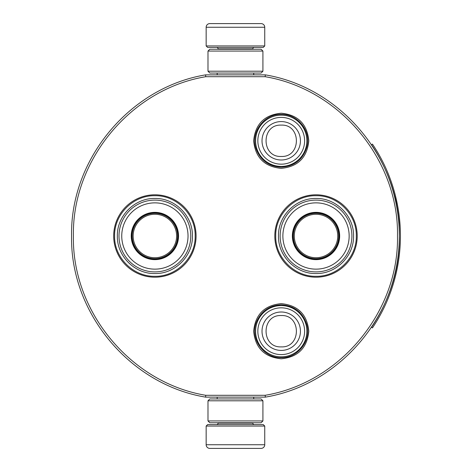<?xml version="1.0" encoding="UTF-8"?>
<svg xmlns="http://www.w3.org/2000/svg" width="472" height="472" viewBox="0 0 472 472"><rect width="100%" height="100%" fill="white"/><g stroke="black" fill="none" stroke-linecap="round" stroke-linejoin="round"><path stroke-width="0.71" d="M253.653 331.214C255.287 314.464 264.479 305.272 281.229 303.638C297.974 305.272 307.166 314.464 308.8 331.214C307.166 347.964 297.974 357.156 281.229 358.791C264.479 357.156 255.287 347.964 253.653 331.214M253.653 140.786C255.287 124.036 264.479 114.843 281.229 113.209C297.974 114.843 307.166 124.036 308.8 140.786C307.166 157.536 297.974 166.728 281.229 168.362C264.479 166.728 255.287 157.536 253.653 140.786M216.524 397.129L254.573 397.129M265.329 397.129C341.073 384.574 400.793 312.765 399.33 236C400.793 159.235 341.073 87.426 265.329 74.871L205.574 74.871C129.829 87.426 70.11 159.235 71.573 236C70.11 312.765 129.829 384.574 205.574 397.129L265.329 397.129L265.158 395.3C339.987 382.816 398.94 311.844 397.495 236C398.94 160.155 339.987 89.184 265.158 76.7L205.745 76.7C130.915 89.184 71.962 160.155 73.402 236C71.962 311.844 130.915 382.816 205.745 395.3L265.158 395.3M205.574 397.129L205.745 395.3M205.574 74.871L205.745 76.7M265.329 74.871L265.158 76.7M274.816 236A41.2 41.2 0 0 0 316.016 277.2A41.2 41.2 0 0 0 357.216 236A41.2 41.2 0 0 0 316.016 194.8A41.2 41.2 0 0 0 274.816 236M196.081 236A41.2 41.2 0 0 1 154.887 277.2A41.2 41.2 0 0 1 113.687 236A41.2 41.2 0 0 1 154.887 194.8A41.2 41.2 0 0 1 196.081 236M195.166 236C195.721 257.523 176.41 276.834 154.887 276.285C133.358 276.834 114.053 257.523 114.602 236C114.053 214.477 133.358 195.166 154.887 195.715C176.41 195.166 195.721 214.477 195.166 236M356.301 236C356.85 257.523 337.539 276.834 316.016 276.285C294.493 276.834 275.182 257.523 275.731 236C275.182 214.477 294.493 195.166 316.016 195.715C337.539 195.166 356.85 214.477 356.301 236M281.229 166.421A25.636 25.636 0 0 1 255.594 140.786A25.636 25.636 0 0 1 281.229 115.15A25.636 25.636 0 0 1 306.859 140.786A25.636 25.636 0 0 1 281.229 166.421M281.229 164.173A23.388 23.388 0 0 1 257.842 140.786A23.388 23.388 0 0 1 281.229 117.398A23.388 23.388 0 0 1 304.611 140.786A23.388 23.388 0 0 1 281.229 164.173M281.229 356.85A25.636 25.636 0 0 1 255.594 331.214A25.636 25.636 0 0 1 281.229 305.579A25.636 25.636 0 0 1 306.859 331.214A25.636 25.636 0 0 1 281.229 356.85M281.229 354.602A23.388 23.388 0 0 1 257.842 331.214A23.388 23.388 0 0 1 281.229 307.827A23.388 23.388 0 0 1 304.611 331.214A23.388 23.388 0 0 1 281.229 354.602M206.152 426.063L264.745 426.063L263.282 424.599L207.621 424.599L206.152 426.063L206.152 444.736A3.664 3.664 42.8 0 0 209.816 448.4L219.858 448.4M253.724 397.129L253.724 398.964M217.179 397.129L217.179 398.964M218.058 422.764L218.058 423.13L252.844 423.13L252.844 422.764M254.308 424.599A1.463 1.463 -42.1 0 1 252.844 423.13M216.589 424.599A1.463 1.463 42.1 0 0 218.058 423.13M264.745 426.063L264.745 444.736L206.152 444.736M251.039 448.4L261.087 448.4A3.664 3.664 -42.8 0 0 264.745 444.736M221.215 448.4L222.631 448.4M248.266 448.4L249.688 448.4M261.087 448.4L209.816 448.4M264.745 45.937L206.152 45.937L207.621 47.401L263.282 47.401L264.745 45.937L264.745 27.264A3.664 3.664 -137.2 0 0 261.087 23.6L221.215 23.6M217.179 74.871L217.179 73.036M253.724 74.871L253.724 73.036M252.844 49.236L252.844 48.87L218.058 48.87L218.058 49.236M216.589 47.401A1.463 1.463 137.9 0 1 218.058 48.87M254.308 47.401A1.463 1.463 -137.9 0 0 252.844 48.87M206.152 45.937L206.152 27.264L264.745 27.264M219.858 23.6L209.816 23.6A3.664 3.664 137.2 0 0 206.152 27.264M209.816 23.6L261.087 23.6M262.916 71.207L261.087 73.036L209.816 73.036L207.987 71.207L262.916 71.207L262.916 51.064L207.987 51.064L209.816 49.236L261.087 49.236L262.916 51.064M207.987 51.064L207.987 71.207M207.987 400.793L209.816 398.964L261.087 398.964L262.916 400.793L207.987 400.793L207.987 420.935L262.916 420.935L261.087 422.764L209.816 422.764L207.987 420.935M262.916 420.935L262.916 400.793M154.887 259.252A23.252 23.252 0 0 1 131.629 236A23.252 23.252 0 0 1 154.887 212.748A23.252 23.252 0 0 1 178.139 236A23.252 23.252 0 0 1 154.887 259.252M154.887 259.647A23.647 23.647 0 0 0 178.534 236A23.647 23.647 0 0 0 154.887 212.353A23.647 23.647 0 0 0 131.24 236A23.647 23.647 0 0 0 154.887 259.647M154.887 202.86A33.14 33.14 0 0 0 121.746 236A33.14 33.14 0 0 0 154.887 269.14A33.14 33.14 0 0 0 188.027 236A33.14 33.14 0 0 0 154.887 202.86M154.887 271.89A35.89 35.89 0 0 0 190.771 236A35.89 35.89 0 0 0 154.887 200.11A35.89 35.89 0 0 0 118.997 236A35.89 35.89 0 0 0 154.887 271.89M117.351 236C116.832 215.94 134.827 197.951 154.887 198.464C174.941 197.951 192.936 215.94 192.423 236C192.936 256.06 174.941 274.049 154.887 273.536C134.827 274.049 116.832 256.06 117.351 236M133.151 236A21.73 21.73 0 0 1 154.887 214.27A21.73 21.73 0 0 1 176.617 236A21.73 21.73 0 0 1 154.887 257.73A21.73 21.73 0 0 1 133.151 236M132.178 236A22.703 22.703 0 0 1 154.887 213.297A22.703 22.703 0 0 1 177.59 236A22.703 22.703 0 0 1 154.887 258.703A22.703 22.703 0 0 1 132.178 236M316.016 259.252A23.252 23.252 0 0 1 292.764 236A23.252 23.252 0 0 1 316.016 212.748A23.252 23.252 0 0 1 339.268 236A23.252 23.252 0 0 1 316.016 259.252M316.016 259.647A23.647 23.647 0 0 0 339.663 236A23.647 23.647 0 0 0 316.016 212.353A23.647 23.647 0 0 0 292.369 236A23.647 23.647 0 0 0 316.016 259.647M316.016 202.86A33.14 33.14 0 0 0 282.875 236A33.14 33.14 0 0 0 316.016 269.14A33.14 33.14 0 0 0 349.156 236A33.14 33.14 0 0 0 316.016 202.86M316.016 271.89A35.89 35.89 0 0 0 351.906 236A35.89 35.89 0 0 0 316.016 200.11A35.89 35.89 0 0 0 280.126 236A35.89 35.89 0 0 0 316.016 271.89M278.48 236C277.967 215.94 295.956 197.951 316.016 198.464C336.076 197.951 354.065 215.94 353.552 236C354.065 256.06 336.076 274.049 316.016 273.536C295.956 274.049 277.967 256.06 278.48 236M294.286 236A21.73 21.73 0 0 1 316.016 214.27A21.73 21.73 0 0 1 337.745 236A21.73 21.73 0 0 1 316.016 257.73A21.73 21.73 0 0 1 294.286 236M293.313 236A22.703 22.703 0 0 1 316.016 213.297A22.703 22.703 0 0 1 338.719 236A22.703 22.703 0 0 1 316.016 258.703A22.703 22.703 0 0 1 293.313 236M371.541 144.697A163.878 163.878 0 0 1 371.541 327.303L372.449 327.91A164.976 164.976 0 0 0 372.449 144.09L371.541 144.697M391.636 289.141L392.043 287.92M389.17 295.891L389.754 294.369M390.309 292.888L390.804 291.525M391.247 290.262L391.512 289.489M395.896 274.391L396.008 273.931M396.085 273.589L395.89 274.421M397.182 268.55L397.489 266.999M397.925 264.627L398.079 263.736M397.094 268.981L398.126 263.459M398.02 264.078L398.215 262.939M397.253 268.19L397.176 268.58M395.088 277.63L394.869 278.45M398.374 261.942L398.704 259.777M398.828 258.898L398.976 257.83M398.946 258.042L399.164 256.367M398.551 260.815L398.651 260.143M397.666 266.055L397.542 266.733A164.976 164.976 0 0 0 397.684 265.972L398.091 263.659M397.046 269.223L396.734 270.721M396.563 271.494L396.397 272.244M395.725 275.111L395.418 276.338M399.341 217.085L400.191 227.233M400.232 228.047L400.339 230.537M400.362 231.439L400.333 230.383M400.356 231.168L400.368 231.581M400.197 227.351L400.167 226.731M400.126 226.053L400.044 224.755M399.855 222.253L399.825 221.893M399.937 223.321L400.038 224.707M400.209 244.52L400.256 243.446A164.976 164.976 0 0 0 400.28 242.921L400.315 242.071M400.356 240.838L400.362 240.673A164.976 164.976 0 0 0 400.415 237.752L400.415 237.752M399.725 251.192L399.867 249.558M400.103 246.384L400.209 244.508M399.719 251.251L399.607 252.455M399.654 251.936L399.69 251.611M400.02 247.617L399.926 248.85M400.297 242.549L400.356 240.82M399.123 215.309L399.235 216.223L399.123 215.309M395.288 195.137L397.678 206.016M397.825 206.83L398.226 209.131M399.023 214.542L398.74 212.471M397.831 206.848L397.725 206.258M396.15 198.688L395.672 196.688M395.636 196.529L395.306 195.207M389.27 176.357L388.385 174.121M390.415 179.401L391.276 181.82A164.976 164.976 0 0 1 391.518 182.522L391.022 181.095A164.976 164.976 0 0 0 390.415 179.401L389.512 176.994M395.023 194.11A164.976 164.976 0 0 0 394.757 193.119M389.14 176.032L388.857 175.313M393.158 187.561L391.654 182.912M393.713 189.408L393.489 188.67M397.064 202.871L396.858 201.868M399.324 216.955L399.088 215.043M399.577 219.256L399.454 218.105M399.943 223.35L399.861 222.33M400.421 237.605L400.427 235.681M392.303 287.135L392.539 286.404M390.279 292.964L390.633 291.997M389.329 295.49L390.368 292.723M391.447 289.696L391.978 288.109M391.064 290.787L391.4 289.814M397.89 264.833L397.979 264.326M398.439 261.541L398.498 261.158M397.866 264.963L397.996 264.202M388.574 297.401L388.81 296.805M386.586 302.145L388.19 298.357M397.418 267.376L396.509 271.736M396.509 271.748L397.052 269.182M398.48 210.718L398.232 209.179M388.09 173.407L387.848 172.811M400.339 230.666L400.297 229.51M396.934 269.754L397.064 269.128M281.229 121.581A19.204 19.204 90 0 0 262.019 140.786A19.204 19.204 90 0 0 281.229 159.996A19.204 19.204 -90 0 0 300.434 140.786A19.204 19.204 -90 0 0 281.229 121.581M281.229 125.115C261.016 124.136 261.016 157.436 281.229 156.456C301.437 157.436 301.437 124.136 281.229 125.115M281.229 312.004A19.204 19.204 90 0 0 262.019 331.214A19.204 19.204 90 0 0 281.229 350.419A19.204 19.204 -90 0 0 300.434 331.214A19.204 19.204 -90 0 0 281.229 312.004M281.229 315.544C261.016 314.564 261.016 347.864 281.229 346.885C301.437 347.864 301.437 314.564 281.229 315.544M281.229 114.366C264.285 113.74 250.526 132.054 255.853 148.155C260.096 160.12 268.55 166.474 281.229 167.206C294.634 166.327 303.225 159.442 307.012 146.55C311.119 130.768 297.525 113.805 281.229 114.366M281.229 304.794C269.27 305.396 260.986 311.225 256.367 322.264C249.753 338.595 263.624 358.331 281.229 357.634C297.69 358.213 311.325 340.92 306.918 325.043C303.012 312.387 294.445 305.638 281.229 304.794"/></g></svg>
